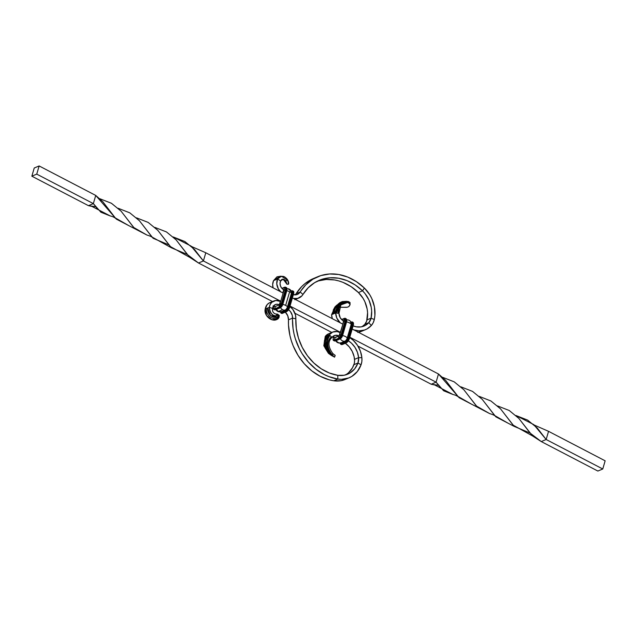 <?xml version="1.0" encoding="UTF-8"?>
<svg xmlns="http://www.w3.org/2000/svg" width="637" height="637" viewBox="0 0 637 637"><rect width="100%" height="100%" fill="white"/><g stroke="black" fill="none" stroke-linecap="round" stroke-linejoin="round"><path stroke-width="0.96" d="M340.469 342.961A2.906 1.178 -62.5 0 0 340.715 342.945A2.906 1.178 -62.5 0 0 340.883 342.889L344.967 341.161A2.906 1.178 -62.5 0 0 347.237 337.968L351.226 324.321A4.706 1.887 -163.7 0 0 346.576 321.9A2.906 1.178 117.5 0 0 346.655 320.276A2.906 1.178 117.5 0 1 346.576 321.9L346.345 321.82A2.827 1.147 -62.5 0 0 346.432 321.47A2.827 1.147 117.5 0 1 346.345 321.82L342.587 335.548A2.906 1.178 117.5 0 1 340.317 338.741L340.317 338.741A4.706 3.862 67.1 0 0 344.967 341.161L345.174 341.193A2.827 1.147 -62.5 0 0 347.388 338.088L347.906 338.167A3.209 1.298 117.5 0 1 345.389 341.703L345.174 341.193L345.389 341.703L341.313 343.423A3.209 1.298 117.5 0 1 340.333 343.024M351.051 322.402A3.209 1.298 117.5 0 1 351.895 324.52L351.377 324.44A2.827 1.147 -62.5 0 0 351.266 322.609A2.827 1.147 117.5 0 1 351.377 324.44L351.895 324.52L347.906 338.167L347.388 338.088L351.377 324.44L347.388 338.088A2.827 1.147 117.5 0 1 345.174 341.193L341.098 342.913L341.313 343.423L341.098 342.913L344.967 341.161A4.706 3.862 -112.9 0 1 340.317 338.741A2.906 1.178 117.5 0 0 342.587 335.548L342.587 335.548A4.706 1.887 16.3 0 1 347.237 337.968L347.237 337.968A4.706 1.887 -163.7 0 0 342.587 335.548L346.576 321.9A4.706 1.887 16.3 0 1 351.226 324.321L351.226 324.321A2.906 1.178 -62.5 0 0 351.313 322.728A2.906 1.178 -62.5 0 0 350.446 322.418M340.97 337.936A2.827 1.147 -62.5 0 0 342.356 335.468L346.345 321.82L342.356 335.468A2.827 1.147 117.5 0 1 340.97 337.936M340.596 342.969A2.827 1.147 -62.5 0 0 341.098 342.913A2.827 1.147 117.5 0 1 340.596 342.969M280.686 311.819A2.906 1.178 -62.5 0 0 280.933 311.804A2.906 1.178 -62.5 0 0 281.108 311.748L281.323 311.772A2.827 1.147 117.5 0 1 280.821 311.827A2.827 1.147 -62.5 0 0 281.323 311.772L285.185 310.02A2.906 1.178 -62.5 0 0 287.462 306.827L287.606 306.946A2.827 1.147 117.5 0 1 285.4 310.052L285.185 310.02A2.906 1.178 -62.5 0 0 287.462 306.827L291.451 293.179A2.906 1.178 -62.5 0 0 291.539 291.587A2.906 1.178 -62.5 0 0 290.671 291.276A4.706 3.862 -112.9 0 0 288.593 289.206M284.819 287.247L284.819 287.247A3.878 1.569 117.5 0 1 285.615 287.215A3.878 1.569 117.5 0 1 285.862 289.787L283.919 290.313L283.712 289.803L282.812 292.885L283.712 289.803L283.123 293.052L283.919 290.313L285.344 289.716L285.535 288.139L284.572 287.223L283.959 289.931L284.405 287.422L281.968 288.45L284.405 287.422A3.488 1.409 117.5 0 1 285.344 289.716L286.658 290.313A2.827 1.147 117.5 0 1 286.57 290.679L286.801 290.759A2.906 1.178 117.5 0 0 286.881 289.134A2.906 1.178 117.5 0 1 286.801 290.759L282.812 304.406A4.706 1.887 16.3 0 1 285.647 305.402L289.636 291.754A4.706 1.887 -163.7 0 0 286.801 290.759L282.573 304.327A2.827 1.147 117.5 0 1 281.196 306.795A2.827 1.147 -62.5 0 0 282.573 304.327L282.557 304.311M286.268 287.55A3.878 1.569 117.5 0 1 286.491 290.114L286.658 290.313A2.827 1.147 -62.5 0 1 286.57 290.679L286.801 290.759A4.706 1.887 16.3 0 1 289.636 291.754A4.706 1.887 16.3 0 1 291.451 293.179L292.12 293.378L292.287 291.929L291.252 291.268A3.209 1.298 117.5 0 1 292.12 293.378L291.595 293.299A2.827 1.147 -62.5 0 0 291.491 291.467A2.827 1.147 117.5 0 1 291.595 293.299L291.451 293.179A2.906 1.178 -62.5 0 0 291.539 291.587C290.456 289.309 288.672 288.378 286.18 288.8M334.696 356.8L334.385 357.182L332.41 355.088C326.773 347.706 326.391 341.591 331.288 336.766L331.949 337.427C327.729 341.464 327.991 346.799 332.753 353.431C327.991 346.799 327.729 341.464 331.949 337.427A7.604 6.243 -112.9 0 1 334.186 335.635A7.604 6.243 -112.9 0 1 339.099 335.954L335.15 335.333L331.949 337.427L329.297 334.775L332.737 332.036L337.116 331.551L340.405 332.705L339.179 335.906L342.897 324.193L292.415 297.893L342.897 324.193L343.486 320.944A7.604 6.243 -112.9 0 1 338.98 313.396L340.269 317.839L343.693 321.454L340.508 332.371L290.026 306.071L340.508 332.371L339.099 335.954L335.022 337.674A7.604 6.243 67.1 0 0 332.339 336.949M280.535 307.599L280.535 307.599A4.706 3.862 67.1 0 0 282.613 309.67A4.706 3.862 -112.9 0 1 280.535 307.599A2.906 1.178 117.5 0 0 282.812 304.406A2.906 1.178 117.5 0 1 280.535 307.599M276.506 309.407A4.706 3.862 67.1 0 0 278.536 311.389L282.613 309.67A4.706 3.862 67.1 0 0 285.185 310.02A4.706 3.862 -112.9 0 1 282.613 309.67L278.536 311.389A4.706 3.862 67.1 0 0 281.108 311.748L285.4 310.052A2.827 1.147 -62.5 0 0 287.606 306.946L291.451 293.179A4.706 1.887 -163.7 0 0 289.636 291.754L285.647 305.402A4.706 1.887 16.3 0 1 287.462 306.827A4.706 1.887 -163.7 0 0 285.647 305.402A4.706 1.887 -163.7 0 0 282.812 304.406L282.573 304.327M436.098 382.168L349.801 337.212L436.098 382.168L431.209 384.238L357.954 346.074L431.209 384.238L436.098 382.168L440.82 388.164L452.979 394.502L443.631 390.776L436.098 382.168L438.487 373.991L436.098 382.168M352.197 329.034L438.487 373.991L459.15 397.719L471.324 404.065L458.027 396.453L445.566 380.257L438.487 373.991L352.197 329.034M294.947 313.253L331.781 332.442L294.947 313.253M277.676 319.065L271.919 319.734L266.521 315.538L265.223 309.041C263.543 315.267 271.633 322.648 277.278 319.272L274.834 320.164L271.665 319.663L274.834 320.164L278.003 318.85L278.998 317.592L279.325 315.506L277.286 315.578C272.891 316.454 270.231 313.699 269.3 307.321A10.041 8.249 -112.9 0 1 273.83 300.983L269.754 302.702A10.041 8.249 67.1 0 0 265.223 309.041L269.3 307.321L272.556 308.443C272.174 311.541 273.313 313.396 275.972 314.017C273.313 313.396 272.174 311.541 272.556 308.443L273.377 306.214L274.985 304.717L277.095 304.223L279.325 304.812L280.32 301.405L275.789 300.481L271.816 302.288L270.168 304.51L269.3 307.321L272.556 308.443A6.163 5.064 -112.9 0 1 275.335 304.55A6.163 5.064 -112.9 0 1 279.325 304.812L278.998 306.986L281.355 303.355A3.488 1.409 117.5 0 1 278.624 307.201L278.839 307.703A3.878 1.569 -62.5 0 0 281.873 303.435L282.502 303.761L286.491 290.114L285.862 289.787L281.873 303.435L281.355 303.355L285.344 289.716L281.355 303.355L279.93 303.96L280.726 301.229L279.93 303.96L281.873 303.435L285.862 289.787A3.878 1.569 -62.5 0 0 285.639 287.223M273.83 300.983A10.041 8.249 -112.9 0 1 280.32 301.405L279.325 304.812L275.24 306.532A6.163 5.064 67.1 0 0 273.544 305.983M281.888 288.362L284.572 287.223L286.244 287.542A3.878 1.569 -62.5 0 1 286.491 290.114L282.502 303.761L281.873 303.435A3.878 1.569 117.5 0 1 278.839 307.703L279.93 303.96L279.325 304.812L275.24 306.532L273.018 305.943M278.003 318.85L277.278 319.272L278.998 317.592L279.165 315.594C275.948 320.276 266.696 315.57 267.715 307.99L266.584 308.467C265.151 315.793 274.786 321.82 278.974 316.82C274.786 321.82 265.151 315.793 266.584 308.467L265.223 309.041L267.11 304.669L269.18 302.973L271.712 302.201M349.211 377.749A29.469 24.198 -112.9 0 0 361.052 364.842L357.986 362.971L361.052 364.842L361.872 361.402L361.888 357.707A15.511 12.74 -112.9 0 1 361.052 364.842L357.317 371.538L351.863 376.387L348.63 377.988L341.528 379.334L337.809 379.063L328.724 376.571L324.297 374.572L315.888 369.157L308.38 362.055L302.065 353.551L299.438 348.877L295.385 338.94L293.999 333.772L293.06 328.549L292.279 315.403L290.504 311.66L288.577 309.749A8.528 7.007 -112.9 0 1 292.55 318.118L288.473 319.838A8.528 7.007 67.1 0 0 285.36 312.194L287.773 315.801L288.473 319.838A53.126 43.627 67.1 0 0 333.732 380.783L337.809 379.063A53.126 43.627 -112.9 0 1 292.55 318.118L295.847 318.818L295.449 314.877L292.861 309.431L289.891 306.524A12.406 10.192 -112.9 0 1 295.847 318.818L292.55 318.118L288.473 319.838L288.497 325.029L289.923 335.5L291.308 340.66L293.124 345.716L297.989 355.271L304.303 363.775L311.812 370.877L320.22 376.292L329.162 379.795L333.732 380.783A29.469 24.198 67.1 0 0 345.135 379.469L349.211 377.749A29.469 24.198 -112.9 0 1 337.809 379.063L337.801 375.312L329.377 373.011L321.295 368.855L313.882 363.026L307.44 355.757L302.233 347.34L298.474 338.128L296.316 328.485L295.847 318.818A49.248 40.442 -112.9 0 0 337.801 375.312L337.809 379.063L333.732 380.783L341.082 380.695L345.174 379.453M357.986 362.971L354.745 368.783L350 372.995L344.187 375.241L337.801 375.312A25.591 21.013 -112.9 0 0 347.706 374.174A25.591 21.013 -112.9 0 0 357.986 362.971L353.909 364.69L357.986 362.971L358.615 357.62A11.633 9.555 -112.9 0 1 357.986 362.971M345.612 374.906A25.591 21.013 67.1 0 0 353.909 364.69A11.633 9.555 67.1 0 0 354.538 359.34L358.615 357.62L361.888 357.707L358.615 357.62L354.538 359.34A19.293 15.845 67.1 0 0 345.342 343.247L349.267 346.878L352.253 351.457L354.092 356.648L354.602 360.741L354.291 363.432L352.492 367.772L348.455 372.836L345.923 374.715M349.689 337.61A23.171 19.022 -112.9 0 1 361.888 357.707L360.438 351.298L357.508 345.373L353.344 340.405L349.689 337.61M348.383 340.843L351.497 343.208L354.968 347.348L357.405 352.285L358.615 357.62A19.293 15.845 -112.9 0 0 348.383 340.843M328.66 333.756L325.22 336.495L329.297 334.775A11.482 9.428 -112.9 0 1 332.681 332.06A11.482 9.428 -112.9 0 1 340.094 332.546L338.398 338.343L334.321 340.062A3.488 1.409 117.5 0 1 333.382 337.769L333.573 337.124L333.326 337.825L334.337 337.371L333.382 337.769L333.199 339.346L334.536 340.564A3.878 1.569 117.5 0 1 333.74 340.596L334.369 340.922A3.878 1.569 -62.5 0 0 335.166 340.891A3.878 1.569 117.5 0 1 334.353 340.914M332.052 336.949L334.775 337.554M332.681 332.06L328.604 333.78A11.482 9.428 67.1 0 0 325.22 336.495L323.819 345.756L328.581 353.479L323.819 345.756L325.22 336.495L326.24 336.065L324.217 342.332L325.085 348.001L328.437 353.344L331.861 355.772M324.368 340.867L326.749 335.85L324.798 345.358L329.528 353.838L324.798 345.358L326.749 335.85L327.768 335.42L325.348 341.647L325.889 347.499L329.241 353.519L333.119 356.473M325.65 339.895L328.278 335.205L325.794 345.127L330.707 354.427L325.794 345.127L328.278 335.205L329.297 334.775L329.958 335.436C324.894 342.921 326.248 349.976 334.019 356.601C326.248 349.976 324.894 342.921 329.958 335.436L331.288 336.766C326.391 341.591 326.773 347.706 332.41 355.088L332.753 353.431L334.823 355.231M335.11 355.263L333.581 354.331L335.094 355.358M329.297 334.775L326.327 342.563L328.246 350.764L333.677 356.386M334.409 354.96L332.753 353.431L332.41 355.088L334.385 357.182M279.309 315.546L276.991 317.099L270.542 315.53L267.715 307.99L269.077 307.416C270.47 314.742 273.56 317.345 278.337 315.204C273.56 317.345 270.47 314.742 269.077 307.416L269.3 307.321C270.231 313.699 272.891 316.454 277.286 315.578L275.972 314.017L277.485 314.105L277.915 315.028M277.485 314.105L275.972 314.017L277.286 315.578L279.181 315.387M291.308 291.085L291.738 290.846L291.308 291.085M286.642 290.233A3.488 1.409 -62.5 0 0 286.714 288.457M286.809 289.254L286.746 289.787M280.336 311.804L281.681 313.03L285.758 311.31L285.543 310.8L281.466 312.528L281.323 311.772L281.538 312.281L285.615 310.561L281.466 312.528L285.543 310.8L287.685 308.157L292.407 292.733L292.359 291.372L291.324 291.021A3.488 1.409 117.5 0 1 292.264 293.315L292.781 293.394A3.878 1.569 -62.5 0 0 292.55 290.83A3.878 1.569 117.5 0 1 292.781 293.394L293.41 293.721A3.878 1.569 -62.5 0 0 293.163 291.141A3.878 1.569 117.5 0 1 293.41 293.721L292.12 293.378L288.123 307.026L287.606 306.946L288.274 306.962L292.264 293.315L288.274 306.962L288.792 307.042L292.781 293.394L288.792 307.042L289.421 307.368L293.41 293.721L289.588 307.56L288.123 307.026A3.209 1.298 117.5 0 1 285.615 310.561L285.4 310.052L285.543 310.8L287.104 309.359L288.274 306.962A3.488 1.409 117.5 0 1 285.543 310.8L285.758 311.31A3.878 1.569 -62.5 0 0 288.792 307.042A3.878 1.569 117.5 0 1 285.758 311.31L286.387 311.636A3.878 1.569 -62.5 0 0 289.421 307.368A3.878 1.569 117.5 0 1 286.387 311.636L286.801 311.461A3.488 1.409 -62.5 0 0 289.532 307.615L289.047 308.849M291.738 290.846A3.878 1.569 117.5 0 1 292.534 290.814L291.228 290.942M293.561 293.84A3.488 1.409 -62.5 0 0 293.633 292.065M293.721 292.861L293.657 293.386M282.653 303.881L286.602 290.368M282.502 303.761L282.502 303.761A3.878 1.569 117.5 0 1 279.468 308.029A3.878 1.569 -62.5 0 0 282.502 303.761M289.572 307.48L293.522 293.968M283.123 293.052L280.726 301.229L203.402 260.947L198.513 263.009L272.485 301.548L198.513 263.009L187.421 254.585L176.154 239.91L166.504 231.956L154.831 227.377L166.44 231.924L176.059 239.807L189.786 257.388L198.513 263.009L203.402 260.947L194.524 249.473L184.857 241.527L173.184 236.948L191.044 246.065L203.402 260.947L280.726 301.229L283.123 293.052L205.791 252.762L203.402 260.947L205.791 252.762L283.123 293.052M280.654 307.321L275.391 309.749L274.762 309.423A3.878 1.569 117.5 0 1 273.966 309.455A3.878 1.569 -62.5 0 0 274.762 309.423L275.391 309.749L279.468 308.029L278.839 307.703L274.762 309.423L275.24 306.532L274.547 308.921L278.624 307.201L274.547 308.921L274.762 309.423L278.839 307.703L279.882 307.854A3.488 1.409 -62.5 0 0 282.613 304.008L282.127 305.242M287.574 310.928L281.681 313.03L282.31 313.356L286.387 311.636L282.724 313.181M286.244 287.542C286.913 287.621 287.048 288.545 286.658 290.313L282.669 303.96L279.715 308.045L275.391 309.749A3.878 1.569 117.5 0 1 274.579 309.773A3.878 1.569 -62.5 0 0 275.391 309.749L275.805 309.582M275.638 309.773L273.966 309.455C273.297 309.375 273.162 308.451 273.552 306.684L274.547 306.23L273.607 306.628L273.408 307.743L273.679 308.834L274.547 308.921A3.488 1.409 117.5 0 1 273.607 306.628L273.568 306.763M280.933 311.804A2.906 1.178 -62.5 0 0 281.108 311.748A4.706 3.862 -112.9 0 1 278.536 311.389A4.706 3.862 -112.9 0 1 276.538 309.455M280.495 311.62L281.538 312.281A3.209 1.298 117.5 0 1 280.559 311.883M280.256 311.923L281.514 313.388A3.878 1.569 -62.5 0 0 282.31 313.356L281.681 313.03A3.878 1.569 117.5 0 1 280.885 313.062A3.878 1.569 -62.5 0 0 281.681 313.03L281.466 312.528A3.488 1.409 117.5 0 1 280.352 311.907M292.534 290.814L293.163 291.141C293.832 291.228 293.968 292.152 293.577 293.92L289.588 307.56L286.634 311.652L282.31 313.356A3.878 1.569 117.5 0 1 281.49 313.38M273.607 306.628L273.783 306.023L273.607 306.628M280.614 291.746A10.041 8.249 -112.9 0 1 277.613 278.902L280.575 281.021L283.075 279.165L285.702 280.742C283.497 278.568 281.793 278.664 280.575 281.021L280.049 283.401L280.471 285.957L281.769 288.227L283.712 289.803A6.163 5.064 -112.9 0 1 280.575 281.021L277.613 278.902L276.776 283.823L278.345 288.903L281.036 292.104M288.442 283.162L287.629 280.224L281.482 276.267L277.613 278.902L273.536 280.63A10.041 8.249 67.1 0 0 273.098 287.828L272.676 284.5L273.536 280.63L276.984 276.832L280.885 276.195M313.587 278.48L305.123 283.497L301.779 286.491L296.117 293.705L300.194 291.985L302.973 294.445A12.406 10.192 -112.9 0 1 298.904 297.997A12.406 10.192 -112.9 0 1 293.434 298.419L297.678 298.411L301.93 295.839L302.973 294.445L300.194 291.985A53.126 43.627 -112.9 0 1 317.624 276.769L313.547 278.488A53.126 43.627 67.1 0 0 296.117 293.705L295.186 294.883A8.528 7.007 67.1 0 0 296.117 293.705L300.194 291.985A8.528 7.007 -112.9 0 1 297.399 294.429A8.528 7.007 -112.9 0 1 293.362 294.652M317.624 276.769A53.126 43.627 -112.9 0 1 364.412 288.075L356.465 281.689L347.778 277.095L338.701 274.491L329.608 273.982L320.873 275.582L312.847 279.229L305.856 284.771L298.618 293.729L296.555 294.708L293.044 294.549M318.07 280.965L326.168 279.476L334.6 279.954L338.828 280.925L343.009 282.366L351.067 286.626L358.432 292.542L363.09 298.371L364.874 301.723L367.143 308.953L367.581 312.663L366.657 321.144L364.762 324.376L362.015 326.709A19.293 15.845 67.1 0 0 364.762 324.376L368.839 322.656L371.291 325.555L373.155 322.816L374.301 319.543A15.511 12.74 -112.9 0 1 371.291 325.555L368.839 322.656A11.633 9.555 -112.9 0 0 371.092 318.15L368.839 322.656L364.762 324.376A11.633 9.555 67.1 0 0 367.016 319.878L371.092 318.15L374.301 319.543L371.092 318.15A25.591 21.013 -112.9 0 0 362.509 290.822L365.001 293.561L368.95 300.003L371.22 307.233L371.658 310.944L371.092 318.15L367.016 319.878A25.591 21.013 67.1 0 0 358.432 292.542L362.509 290.822A49.248 40.442 -112.9 0 0 319.137 280.344A49.248 40.442 -112.9 0 0 302.973 294.445L308.228 287.757L314.702 282.621L322.147 279.237L330.245 277.756L338.677 278.234L347.085 280.646L355.143 284.898L362.509 290.822L364.412 288.075A29.469 24.198 -112.9 0 1 374.301 319.543L374.898 315.466L374.445 306.97L371.833 298.649L369.779 294.788L364.412 288.075L362.509 290.822L358.432 292.542A49.248 40.442 67.1 0 0 317.122 281.275M353.408 329.807L359.037 330.842L364.475 330.038L366.976 328.955L371.291 325.555A23.171 19.022 -112.9 0 1 365.638 329.6A23.171 19.022 -112.9 0 1 354.116 330.038M358.416 332.275A23.171 19.022 67.1 0 0 361.553 331.32L365.638 329.6M364.125 326.025A19.293 15.845 -112.9 0 0 368.839 322.656L365.24 325.491L360.94 326.916L356.29 326.821L353.113 325.881A19.293 15.845 -112.9 0 0 364.125 326.025L364.085 326.04M362.899 330.675L357.731 332.387M341.91 336.384L342.451 335.094L341.647 334.576L345.644 320.929L345.119 320.857L344.816 318.5L341.671 319.623L344.601 318.389L343.733 321.072L344.187 318.564A3.488 1.409 117.5 0 1 345.119 320.857L341.129 334.497A3.488 1.409 117.5 0 1 338.398 338.343L334.321 340.062L335.022 337.674L334.536 340.564L338.613 338.844L339.242 339.171L335.166 340.891L334.536 340.564L338.613 338.844L338.398 338.343L339.242 339.171L335.42 340.914L334.536 340.564A3.878 1.569 -62.5 0 1 333.724 340.588M331.598 314.678L332.307 318.675A11.482 9.428 67.1 0 1 331.598 314.678L335.213 306.612L331.598 314.678L332.618 314.24L331.598 314.678M349.952 304.542L349.514 303.331L347.659 302.448L348.089 301.484L347.659 302.448C340.803 302.997 337.905 306.644 338.98 313.396L338.151 313.285C336.933 305.545 340.246 301.612 348.089 301.484L350.087 302.639L349.928 304.717L349.984 302.519L348.63 301.612L346.52 301.325L339.274 305.075L338.151 313.285L336.503 313.062L338.486 304.406L346.273 301.325L338.558 304.319L336.503 313.062L334.656 313.38L338.462 303.793L339.21 303.244L335.675 312.95A11.482 9.428 -112.9 0 0 340.238 322.8L336.822 318.078L335.675 312.95L338.98 313.396L340.891 304.876L347.659 302.448L349.832 303.897L349.856 305.211L348.558 306.779L346.687 307.345L339.354 307.265L347.348 307.241L349.06 306.429L349.952 304.542L349.856 305.211M338.573 303.714L334.656 313.38L332.618 314.24L333.326 309.932L335.022 306.851L336.854 305.091M346.417 301.325L342.284 301.564L339.855 302.679L337.841 304.502L337.116 305.513L335.675 312.95L333.127 314.025L336.551 305.449L332.618 314.24M334.146 313.595L335.054 307.966L336.129 306.007L338.908 303.403M337.116 305.513L341.113 302.217M282.35 279.221L283.855 280.081L282.35 279.221M280.184 276.315L273.536 280.63L280.176 276.315L276.028 279.579L278.871 276.745L283.322 276.394C286.435 277.66 288.227 279.882 288.696 283.067M288.505 284.15L286.953 284.253L283.855 280.081L286.921 284.174L288.505 284.15L288.688 283.457L287.629 280.224L285.702 280.742L286.881 283.983M288.362 283.346L288.521 284.166L288.704 283.385M280.845 276.307L276.028 279.579L281.387 276.275L277.613 278.902C281.514 275.112 284.85 275.55 287.629 280.224L285.702 280.742L286.809 283.68M288.688 283.457L288.672 282.932M288.521 284.166L286.953 284.253M602.761 468.991L597.864 471.054L541.267 441.568L597.864 471.054L602.761 468.991L546.156 439.506L537.278 428.032L527.611 420.086L515.938 415.507L533.798 424.624L546.156 439.506L541.267 441.568L530.175 433.144L518.908 418.469L509.258 410.515L497.585 405.936L509.194 410.483L518.813 418.366L532.54 435.947L541.267 441.568L546.156 439.506L548.545 431.329L534.284 425.062L548.545 431.329L546.156 439.506L602.761 468.991L605.15 460.814L548.545 431.329L605.15 460.814L602.761 468.991M98.066 209.605L91.879 206.388L88.455 205.671L93.344 203.609L98.066 209.605L110.225 215.943L100.877 212.217L93.344 203.609L95.733 195.432L116.396 219.16L128.57 225.506L115.273 217.894L102.812 201.698L95.733 195.432L39.136 165.946L34.239 168.009L39.136 165.946L36.747 174.124L31.85 176.186L34.239 168.009L31.85 176.186L88.455 205.671L31.85 176.186L36.747 174.124L39.136 165.946L95.733 195.432L93.344 203.609L36.747 174.124L93.344 203.609L88.455 205.671L95.638 206.714M99.826 198.72L111.419 203.267L121.054 211.142L134.757 228.723L146.94 235.053L133.627 227.433L121.149 211.237L111.475 203.299L99.826 198.72M189.786 257.388L170.318 246.543L157.849 230.363L148.174 222.424L136.509 217.83L148.102 222.385L157.745 230.244L171.449 247.833L151.964 236.996L139.487 220.808L129.813 212.854L118.14 208.259L129.741 212.806L139.376 220.689L153.103 238.286L169.02 244.934M191.53 246.503L205.791 252.762L191.53 246.503M171.449 247.833L187.358 254.497M508.007 423.167L494.718 415.555L482.241 399.367L472.566 391.413L460.893 386.818L472.495 391.373L482.129 399.248L495.857 416.845L514.202 426.392L530.111 433.056M440.82 388.164L434.633 384.947L431.209 384.238L438.391 385.274M532.54 435.947L513.072 425.102L500.602 408.922L490.928 400.984L479.263 396.389L490.856 400.944L500.499 408.803L514.202 426.392M489.686 413.612L476.38 405.992L463.903 389.796L454.229 381.858L442.58 377.279L454.173 381.826L463.808 389.701L477.511 407.282L489.694 413.612C493.341 414.687 495.395 415.762 495.857 416.845M340.644 344.195A3.878 1.569 -62.5 0 0 341.456 344.171L345.533 342.451L346.576 342.602L342.085 344.498A3.878 1.569 117.5 0 1 341.273 344.521A3.878 1.569 -62.5 0 0 342.085 344.498L341.456 344.171A3.878 1.569 117.5 0 1 340.66 344.203L342.499 344.322M348.829 339.991L349.195 338.51A3.878 1.569 117.5 0 1 346.162 342.778L342.085 344.498L341.241 343.669A3.488 1.409 117.5 0 1 340.134 343.048M340.277 342.762L341.241 343.669L340.11 342.945M335.365 340.15C336.447 342.427 338.239 343.359 340.723 342.945A2.906 1.178 -62.5 0 0 340.883 342.889L340.883 342.889A4.706 3.862 -112.9 0 1 336.312 340.596M333.533 337.116L333.35 337.905M334.767 337.514L339.099 335.954L338.398 338.343L339.959 336.893L341.129 334.497L341.647 334.576A3.878 1.569 117.5 0 1 338.613 338.844A3.878 1.569 -62.5 0 0 341.647 334.576L339.704 335.102L341.129 334.497L345.119 320.857L346.273 321.255L342.276 334.903A3.878 1.569 117.5 0 1 339.242 339.171L339.242 339.171A3.878 1.569 -62.5 0 0 342.276 334.903L342.387 335.15A3.488 1.409 -62.5 0 1 339.656 338.995L340.429 338.462M341.456 344.171L345.533 342.451L345.318 341.942L341.241 343.669L341.456 344.171M345.318 341.942L341.241 343.669L345.389 341.703L346.162 342.778A3.878 1.569 -62.5 0 0 349.195 338.51L348.566 338.183A3.878 1.569 117.5 0 1 345.533 342.451A3.878 1.569 -62.5 0 0 348.566 338.183L348.049 338.104A3.488 1.409 117.5 0 1 345.318 341.942L348.049 338.104L346.878 340.5L345.318 341.942M336.28 340.548A4.706 3.862 67.1 0 0 340.883 342.889L344.967 341.161A2.906 1.178 -62.5 0 0 347.237 337.968L351.226 324.321A2.906 1.178 -62.5 0 0 351.313 322.728C350.231 320.451 348.447 319.519 345.955 319.941M334.369 340.922L335.58 340.723M349.347 338.621L349.307 338.757A3.488 1.409 -62.5 0 1 346.576 342.602L347.348 342.069M352.962 322.298A3.878 1.569 117.5 0 1 353.185 324.862L349.195 338.51L348.566 338.183L352.556 324.536L353.296 325.109M348.566 338.183L352.556 324.536L352.038 324.456L348.049 338.104L348.566 338.183M351.027 322.41L351.982 322.736L352.038 324.456L352.134 322.513L351.106 322.163A3.488 1.409 117.5 0 1 352.038 324.456L347.906 338.167L351.895 324.52L353.185 324.862A3.878 1.569 -62.5 0 0 352.938 322.282L353.36 325.061L349.363 338.701L346.417 342.794L342.332 344.513M342.427 335.022L346.273 321.255L342.276 334.903L341.647 334.576L345.644 320.929L346.377 321.51M343.693 321.454L345.119 320.857L343.693 321.454M353.439 324.528L353.503 324.002M353.336 324.981A3.488 1.409 -62.5 0 0 353.408 323.206M351.52 321.988A3.878 1.569 117.5 0 1 352.309 321.956A3.878 1.569 117.5 0 1 352.556 324.536A3.878 1.569 -62.5 0 0 352.333 321.972M346.52 320.929L346.584 320.395M346.042 318.691A3.878 1.569 117.5 0 1 346.273 321.255A3.878 1.569 -62.5 0 0 346.026 318.683L346.44 321.454L342.451 335.102L339.497 339.187L335.42 340.914M346.417 321.374A3.488 1.409 -62.5 0 0 346.488 319.599M344.601 318.389A3.878 1.569 117.5 0 1 345.397 318.357A3.878 1.569 117.5 0 1 345.644 320.929A3.878 1.569 -62.5 0 0 345.413 318.365M326.327 342.563L328.581 351.584L334.417 357.206M335.189 355.366L334.728 356.871M271.418 319.559L271.919 319.734M277.652 314.192L279.269 315.442M280.949 311.804C278.457 312.218 276.673 311.286 275.59 309.009M282.557 313.372L281.514 313.388M273.552 306.684L273.743 306.015M294.827 299.724L298.904 297.997M346.52 301.325L346.042 301.301M350.135 304.183L349.872 305.163M134.757 228.723L128.57 225.506M153.103 238.286C152.641 237.203 150.587 236.128 146.932 235.053M116.396 219.16C116.762 219.733 115.496 217.129 110.225 215.943M452.979 394.502C458.25 395.688 459.516 398.292 459.15 397.719M471.324 404.065L477.511 407.282M340.031 343.064L340.66 344.203M333.326 337.825C332.936 339.593 333.079 340.516 333.74 340.596M352.938 322.282L351.011 322.083M346.026 318.683L344.346 318.365L341.583 319.535"/></g></svg>
